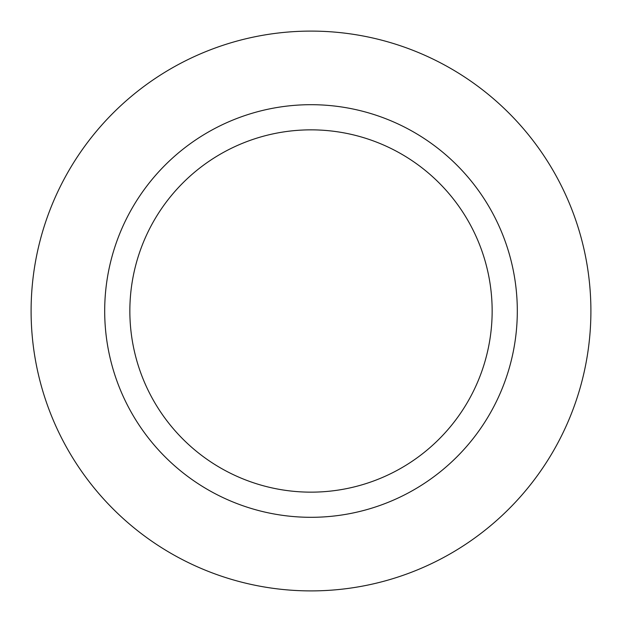 <?xml version="1.0" encoding="UTF-8"?>
<svg xmlns="http://www.w3.org/2000/svg" width="622" height="622" viewBox="0 0 622 622"><rect width="100%" height="100%" fill="white"/><g stroke="black" fill="none" stroke-linecap="round" stroke-linejoin="round"><path stroke-width="0.93" d="M311 31.1A279.9 279.9 0 0 1 590.9 311A279.9 279.9 0 0 1 311 590.9A279.9 279.9 0 0 1 31.1 311A279.9 279.9 0 0 1 311 31.1A279.9 279.9 0 0 1 590.9 311A279.9 279.9 0 0 1 311 590.9A279.9 279.9 0 0 1 31.1 311A279.9 279.9 0 0 1 311 31.1M311 104.69A206.31 206.31 0 0 1 517.31 311A206.31 206.31 0 0 1 311 517.31A206.31 206.31 0 0 1 104.69 311A206.31 206.31 0 0 1 311 104.69M311 129.85A181.15 181.15 0 0 1 492.15 311A181.15 181.15 0 0 1 311 492.15A181.15 181.15 0 0 1 129.85 311A181.15 181.15 0 0 1 311 129.85"/></g></svg>
